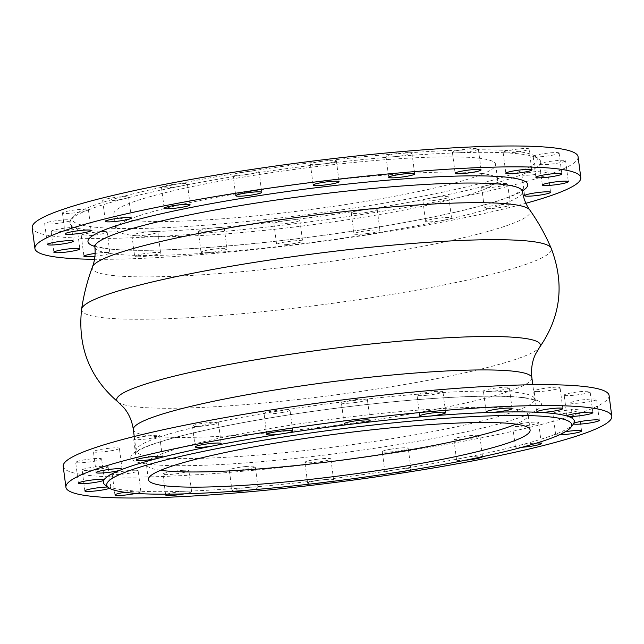 <?xml version="1.0" encoding="UTF-8"?>
<svg xmlns="http://www.w3.org/2000/svg" width="644" height="644" viewBox="0 0 644 644"><rect width="100%" height="100%" fill="white"/><g stroke="black" fill="none" stroke-linecap="round" stroke-linejoin="round"><path stroke-width="0.48" stroke-dasharray="3.22 2.42" d="M525.915 203.271A275.238 29.938 -7.4 0 1 94.523 259.299M94.934 256.28A13.089 1.425 172.6 0 0 109.883 252.923A13.089 1.425 172.6 0 0 108.876 252.52A13.089 1.425 172.6 0 0 95.135 253.414M137.792 256.803A13.089 1.425 172.6 0 0 152.226 255.354A13.089 1.425 172.6 0 0 160.597 252.915A13.089 1.425 172.6 0 0 157.45 252.408A13.089 1.425 172.6 0 0 143.008 253.857A13.089 1.425 172.6 0 0 134.644 256.288A13.089 1.425 172.6 0 0 137.792 256.803M207.288 252.625A13.089 1.425 172.6 0 0 220.465 250.951A13.089 1.425 172.6 0 0 226.994 248.85A13.089 1.425 172.6 0 0 220.747 248.439A13.089 1.425 172.6 0 0 207.569 250.114A13.089 1.425 172.6 0 0 201.041 252.223A13.089 1.425 172.6 0 0 207.288 252.625M286.636 244.575A13.089 1.425 172.6 0 0 302.583 241.114A13.089 1.425 172.6 0 0 292.569 241.017A13.089 1.425 172.6 0 0 276.622 244.487A13.089 1.425 172.6 0 0 286.636 244.575M368.054 233.45A13.089 1.425 172.6 0 0 379.952 230.472A13.089 1.425 172.6 0 0 365.889 230.866A13.089 1.425 172.6 0 0 353.991 233.844A13.089 1.425 172.6 0 0 368.054 233.45M443.579 220.32A13.089 1.425 172.6 0 0 451.533 217.962A13.089 1.425 172.6 0 0 433.525 218.968A13.089 1.425 172.6 0 0 425.579 221.335A13.089 1.425 172.6 0 0 443.579 220.32M505.822 206.491A13.089 1.425 172.6 0 0 510.322 204.808A13.089 1.425 172.6 0 0 502.666 204.502A13.089 1.425 172.6 0 0 488.868 206.499A13.089 1.425 172.6 0 0 484.369 208.181A13.089 1.425 172.6 0 0 492.024 208.487A13.089 1.425 172.6 0 0 505.822 206.491M578.087 156.774A275.238 29.938 -7.4 0 1 360.946 214.605A275.238 29.938 -7.4 0 1 53.468 236.203A275.238 29.938 172.6 0 1 32.2 227.67M559.089 152.974A13.089 1.425 172.6 0 0 545.589 153.393A13.089 1.425 172.6 0 0 533.176 156.428A13.089 1.425 172.6 0 0 533.176 156.444A13.089 1.425 172.6 0 0 533.224 156.54A13.089 1.425 172.6 0 0 534.625 156.895A13.089 1.425 172.6 0 0 549.316 155.743A13.089 1.425 172.6 0 0 559.137 153.071A13.089 1.425 172.6 0 0 559.089 152.974M534.625 156.895A237.515 25.832 -7.4 0 1 538.899 159.012A237.515 25.832 -7.4 0 1 540.268 163.632A13.089 1.425 172.6 0 0 539.994 163.777A13.089 1.425 172.6 0 0 539.648 164.164A13.089 1.425 172.6 0 0 539.817 164.357A13.089 1.425 172.6 0 0 552.19 163.97A13.089 1.425 172.6 0 0 565.263 161.185A13.089 1.425 172.6 0 0 565.609 160.799A13.089 1.425 172.6 0 0 554.54 160.815A13.089 1.425 172.6 0 0 540.268 163.632A237.515 25.832 172.6 0 1 539.817 164.357A237.515 25.832 -7.4 0 1 524.345 173.63A13.089 1.425 172.6 0 0 523.773 173.8A13.089 1.425 172.6 0 0 522.043 174.548A13.089 1.425 172.6 0 0 521.898 174.806A13.089 1.425 172.6 0 0 531.469 174.943A13.089 1.425 172.6 0 0 545.975 172.439A13.089 1.425 172.6 0 0 547.851 171.433A13.089 1.425 172.6 0 0 538.778 171.248A13.089 1.425 172.6 0 0 524.345 173.63A237.515 25.832 172.6 0 1 522.043 174.548A237.515 25.832 -7.4 0 1 486.961 185.448A13.089 1.425 172.6 0 0 486.156 185.625A13.089 1.425 172.6 0 0 483.032 186.47A13.089 1.425 172.6 0 0 481.656 187.307A13.089 1.425 172.6 0 0 489.311 187.613A13.089 1.425 172.6 0 0 503.109 185.625A13.089 1.425 172.6 0 0 507.617 183.934A13.089 1.425 172.6 0 0 500.42 183.596A13.089 1.425 172.6 0 0 486.961 185.448A237.515 25.832 172.6 0 1 483.032 186.47A237.515 25.832 -7.4 0 1 431.786 197.933A13.089 1.425 172.6 0 0 430.82 198.094A13.089 1.425 172.6 0 0 426.61 198.948A13.089 1.425 172.6 0 0 422.866 200.461A13.089 1.425 172.6 0 0 440.874 199.455A13.089 1.425 172.6 0 0 448.82 197.088A13.089 1.425 172.6 0 0 431.786 197.933A237.515 25.832 172.6 0 1 426.61 198.948A237.515 25.832 -7.4 0 1 364.214 209.855A13.089 1.425 172.6 0 0 363.176 209.992A13.089 1.425 172.6 0 0 358.297 210.773A13.089 1.425 172.6 0 0 351.278 212.971A13.089 1.425 172.6 0 0 365.341 212.576A13.089 1.425 172.6 0 0 377.239 209.598A13.089 1.425 172.6 0 0 364.214 209.855A237.515 25.832 172.6 0 1 358.297 210.773A237.515 25.832 -7.4 0 1 290.855 220.055A13.089 1.425 172.6 0 0 289.856 220.151A13.089 1.425 172.6 0 0 284.785 220.779A13.089 1.425 172.6 0 0 273.909 223.613A13.089 1.425 172.6 0 0 283.923 223.701A13.089 1.425 172.6 0 0 299.871 220.24A13.089 1.425 172.6 0 0 290.855 220.055A237.515 25.832 172.6 0 1 284.785 220.779A237.515 25.832 -7.4 0 1 218.896 227.525A13.089 1.425 172.6 0 0 218.034 227.573A13.089 1.425 172.6 0 0 213.261 227.992A13.089 1.425 172.6 0 0 198.328 231.349A13.089 1.425 172.6 0 0 204.583 231.751A13.089 1.425 172.6 0 0 217.761 230.077A13.089 1.425 172.6 0 0 224.289 227.976A13.089 1.425 172.6 0 0 218.896 227.525A237.515 25.832 172.6 0 1 213.261 227.992A237.515 25.832 -7.4 0 1 155.381 231.542A13.089 1.425 172.6 0 0 154.737 231.534A13.089 1.425 172.6 0 0 150.736 231.703A13.089 1.425 172.6 0 0 131.931 235.422A13.089 1.425 172.6 0 0 135.079 235.929A13.089 1.425 172.6 0 0 149.521 234.48A13.089 1.425 172.6 0 0 157.885 232.049A13.089 1.425 172.6 0 0 155.381 231.542A237.515 25.832 172.6 0 1 150.736 231.703A237.515 25.832 -7.4 0 1 106.526 231.711A13.089 1.425 172.6 0 0 106.163 231.647A13.089 1.425 172.6 0 0 103.322 231.55A13.089 1.425 172.6 0 0 89.105 233.072A13.089 1.425 172.6 0 0 81.216 235.422A13.089 1.425 172.6 0 0 82.231 235.833A13.089 1.425 172.6 0 0 96.85 234.802A13.089 1.425 172.6 0 0 107.178 232.057A13.089 1.425 172.6 0 0 106.526 231.711A237.515 25.832 172.6 0 1 103.322 231.55A237.515 25.832 -7.4 0 1 87.962 230.174A237.515 25.832 172.6 0 1 77.111 228.008A13.089 1.425 172.6 0 0 77.111 227.992A13.089 1.425 172.6 0 0 77.071 227.904A13.089 1.425 172.6 0 0 75.662 227.541A13.089 1.425 172.6 0 0 60.979 228.692A13.089 1.425 172.6 0 0 51.15 231.365A13.089 1.425 172.6 0 0 51.198 231.462A13.089 1.425 172.6 0 0 64.698 231.043A13.089 1.425 172.6 0 0 77.111 228.008A237.515 25.832 172.6 0 1 75.662 227.541A237.515 25.832 172.6 0 1 70.019 220.812A13.089 1.425 172.6 0 0 70.301 220.667A13.089 1.425 172.6 0 0 70.639 220.272A13.089 1.425 172.6 0 0 70.47 220.079A13.089 1.425 172.6 0 0 58.097 220.465A13.089 1.425 172.6 0 0 45.024 223.251A13.089 1.425 172.6 0 0 44.678 223.645A13.089 1.425 172.6 0 0 55.746 223.621A13.089 1.425 172.6 0 0 70.019 220.812A237.515 25.832 172.6 0 1 70.47 220.079A237.515 25.832 172.6 0 1 70.663 219.821A237.515 25.832 172.6 0 1 85.942 210.805A13.089 1.425 172.6 0 0 86.513 210.644A13.089 1.425 172.6 0 0 88.244 209.888A13.089 1.425 172.6 0 0 88.397 209.638A13.089 1.425 172.6 0 0 78.818 209.501A13.089 1.425 172.6 0 0 64.311 212.005A13.089 1.425 172.6 0 0 62.436 213.003A13.089 1.425 172.6 0 0 71.516 213.188A13.089 1.425 172.6 0 0 85.942 210.805A237.515 25.832 172.6 0 1 88.244 209.888A237.515 25.832 172.6 0 1 123.326 198.988A13.089 1.425 172.6 0 0 124.131 198.811A13.089 1.425 172.6 0 0 127.254 197.974A13.089 1.425 172.6 0 0 128.631 197.128A13.089 1.425 172.6 0 0 120.975 196.823A13.089 1.425 172.6 0 0 107.178 198.819A13.089 1.425 172.6 0 0 102.678 200.501A13.089 1.425 172.6 0 0 109.866 200.839A13.089 1.425 172.6 0 0 123.326 198.988A237.515 25.832 172.6 0 1 127.254 197.974A237.515 25.832 172.6 0 1 178.501 186.51A13.089 1.425 172.6 0 0 179.475 186.341A13.089 1.425 172.6 0 0 183.677 185.488A13.089 1.425 172.6 0 0 187.42 183.975A13.089 1.425 172.6 0 0 169.42 184.989A13.089 1.425 172.6 0 0 161.467 187.348A13.089 1.425 172.6 0 0 178.501 186.51A237.515 25.832 172.6 0 1 183.677 185.488A237.515 25.832 172.6 0 1 246.08 174.58A13.089 1.425 172.6 0 0 247.111 174.444A13.089 1.425 172.6 0 0 251.989 173.663A13.089 1.425 172.6 0 0 259.009 171.473A13.089 1.425 172.6 0 0 244.945 171.859A13.089 1.425 172.6 0 0 233.048 174.838A13.089 1.425 172.6 0 0 246.08 174.58A237.515 25.832 172.6 0 1 251.989 173.663A237.515 25.832 172.6 0 1 319.432 164.389A13.089 1.425 172.6 0 0 320.43 164.292A13.089 1.425 172.6 0 0 325.51 163.657A13.089 1.425 172.6 0 0 336.377 160.823A13.089 1.425 172.6 0 0 326.363 160.734A13.089 1.425 172.6 0 0 310.416 164.196A13.089 1.425 172.6 0 0 319.432 164.389A237.515 25.832 172.6 0 1 325.51 163.657A237.515 25.832 172.6 0 1 391.391 156.911A13.089 1.425 172.6 0 0 392.252 156.87A13.089 1.425 172.6 0 0 397.026 156.444A13.089 1.425 172.6 0 0 411.959 153.087A13.089 1.425 172.6 0 0 405.712 152.684A13.089 1.425 172.6 0 0 392.534 154.359A13.089 1.425 172.6 0 0 386.006 156.46A13.089 1.425 172.6 0 0 391.391 156.911A237.515 25.832 172.6 0 1 397.026 156.444A237.515 25.832 172.6 0 1 454.906 152.894A13.089 1.425 172.6 0 0 455.55 152.902A13.089 1.425 172.6 0 0 459.558 152.733A13.089 1.425 172.6 0 0 478.355 149.022A13.089 1.425 172.6 0 0 475.208 148.506A13.089 1.425 172.6 0 0 460.774 149.955A13.089 1.425 172.6 0 0 452.402 152.395A13.089 1.425 172.6 0 0 454.906 152.894A237.515 25.832 172.6 0 1 459.558 152.733A237.515 25.832 172.6 0 1 503.761 152.733A13.089 1.425 172.6 0 0 504.123 152.789A13.089 1.425 172.6 0 0 506.973 152.894A13.089 1.425 172.6 0 0 521.181 151.364A13.089 1.425 172.6 0 0 529.07 149.014A13.089 1.425 172.6 0 0 528.064 148.611A13.089 1.425 172.6 0 0 513.437 149.633A13.089 1.425 172.6 0 0 503.117 152.387A13.089 1.425 172.6 0 0 503.761 152.733A237.515 25.832 172.6 0 1 506.973 152.894A237.515 25.832 172.6 0 1 522.324 154.262A237.515 25.832 -7.4 0 1 533.176 156.428A237.515 25.832 172.6 0 1 534.625 156.895M73.303 216.432A234.432 25.494 172.6 0 1 269.764 168.253A234.432 25.494 172.6 0 1 519.112 151.718A234.432 25.494 -7.4 0 1 535.478 156.403A234.432 25.494 -7.4 0 1 364.673 206.338A234.432 25.494 -7.4 0 1 90.385 226.648A234.432 25.494 172.6 0 1 73.303 216.432L70.663 219.821M480.746 158.424A192.476 20.93 172.6 0 0 265.731 173.526A192.476 20.93 172.6 0 0 113.883 213.977A192.476 20.93 172.6 0 0 128.752 219.942A192.476 20.93 172.6 0 0 343.775 204.84A192.476 20.93 172.6 0 0 495.622 164.397A192.476 20.93 172.6 0 0 480.746 158.424M482.718 173.606A192.476 20.93 172.6 0 0 267.703 188.708A192.476 20.93 172.6 0 0 115.848 229.151A192.476 20.93 172.6 0 0 130.724 235.116A192.476 20.93 172.6 0 0 345.739 220.015A192.476 20.93 172.6 0 0 497.595 179.571A192.476 20.93 172.6 0 0 482.718 173.606M609.087 395.464A275.238 29.938 -7.4 0 1 391.946 453.296A275.238 29.938 -7.4 0 1 84.469 474.894A275.238 29.938 172.6 0 1 63.201 466.361M565.191 395.537A13.089 1.425 -7.4 0 1 564.176 395.134A13.089 1.425 -7.4 0 1 574.504 392.381A13.089 1.425 -7.4 0 1 589.123 391.359A13.089 1.425 -7.4 0 1 590.137 391.761A13.089 1.425 -7.4 0 1 579.809 394.514A13.089 1.425 -7.4 0 1 565.191 395.537M537.265 391.592A13.089 1.425 -7.4 0 1 534.118 391.077A13.089 1.425 -7.4 0 1 542.481 388.638A13.089 1.425 -7.4 0 1 556.923 387.189A13.089 1.425 -7.4 0 1 560.071 387.704A13.089 1.425 -7.4 0 1 551.699 390.143A13.089 1.425 -7.4 0 1 537.265 391.592M489.649 391.488A13.089 1.425 -7.4 0 1 483.403 391.085A13.089 1.425 -7.4 0 1 489.931 388.976A13.089 1.425 -7.4 0 1 503.109 387.302A13.089 1.425 -7.4 0 1 509.356 387.712A13.089 1.425 -7.4 0 1 502.827 389.813A13.089 1.425 -7.4 0 1 489.649 391.488M427.012 395.247A13.089 1.425 -7.4 0 1 417.006 395.15A13.089 1.425 -7.4 0 1 432.953 391.689A13.089 1.425 -7.4 0 1 442.959 391.777A13.089 1.425 -7.4 0 1 427.012 395.247M355.48 402.492A13.089 1.425 -7.4 0 1 341.417 402.886A13.089 1.425 -7.4 0 1 353.315 399.908A13.089 1.425 -7.4 0 1 367.378 399.513A13.089 1.425 -7.4 0 1 355.48 402.492M282.056 412.522A13.089 1.425 -7.4 0 1 264.048 413.529A13.089 1.425 -7.4 0 1 272.001 411.17A13.089 1.425 -7.4 0 1 290.009 410.156A13.089 1.425 -7.4 0 1 282.056 412.522M213.921 424.356A13.089 1.425 -7.4 0 1 200.123 426.344A13.089 1.425 -7.4 0 1 192.467 426.038A13.089 1.425 -7.4 0 1 196.967 424.356A13.089 1.425 -7.4 0 1 210.765 422.359A13.089 1.425 -7.4 0 1 218.421 422.665A13.089 1.425 -7.4 0 1 213.921 424.356M157.756 436.825A13.089 1.425 -7.4 0 1 143.25 439.329A13.089 1.425 -7.4 0 1 133.678 439.192A13.089 1.425 -7.4 0 1 135.554 438.186A13.089 1.425 -7.4 0 1 150.06 435.682A13.089 1.425 -7.4 0 1 159.632 435.819A13.089 1.425 -7.4 0 1 157.756 436.825M119.051 448.715A13.089 1.425 -7.4 0 1 105.012 451.621A13.089 1.425 -7.4 0 1 93.436 451.694A13.089 1.425 -7.4 0 1 93.774 451.307A13.089 1.425 -7.4 0 1 107.814 448.401A13.089 1.425 -7.4 0 1 119.398 448.329A13.089 1.425 -7.4 0 1 119.051 448.715M101.599 458.866A13.089 1.425 -7.4 0 1 101.639 458.963A13.089 1.425 -7.4 0 1 89.291 461.998A13.089 1.425 -7.4 0 1 75.726 462.424A13.089 1.425 -7.4 0 1 75.678 462.336A13.089 1.425 -7.4 0 1 88.027 459.293A13.089 1.425 -7.4 0 1 101.599 458.866M107.097 466.28A13.089 1.425 -7.4 0 1 108.112 466.683A13.089 1.425 -7.4 0 1 97.783 469.436A13.089 1.425 -7.4 0 1 83.165 470.466A13.089 1.425 -7.4 0 1 82.15 470.056A13.089 1.425 -7.4 0 1 92.478 467.311A13.089 1.425 -7.4 0 1 107.097 466.28M135.023 470.233A13.089 1.425 -7.4 0 1 138.178 470.748A13.089 1.425 -7.4 0 1 129.806 473.179A13.089 1.425 -7.4 0 1 115.365 474.628A13.089 1.425 -7.4 0 1 112.217 474.113A13.089 1.425 -7.4 0 1 120.589 471.682A13.089 1.425 -7.4 0 1 135.023 470.233M182.638 470.329A13.089 1.425 -7.4 0 1 188.885 470.74A13.089 1.425 -7.4 0 1 182.357 472.841A13.089 1.425 -7.4 0 1 169.179 474.515A13.089 1.425 -7.4 0 1 162.932 474.105A13.089 1.425 -7.4 0 1 169.461 472.004A13.089 1.425 -7.4 0 1 182.638 470.329M245.275 466.578A13.089 1.425 -7.4 0 1 255.29 466.667A13.089 1.425 -7.4 0 1 239.343 470.128A13.089 1.425 -7.4 0 1 229.328 470.04A13.089 1.425 -7.4 0 1 245.275 466.578M316.808 459.325A13.089 1.425 -7.4 0 1 330.871 458.931A13.089 1.425 -7.4 0 1 318.973 461.909A13.089 1.425 -7.4 0 1 304.91 462.303A13.089 1.425 -7.4 0 1 316.808 459.325M390.232 449.295A13.089 1.425 -7.4 0 1 408.24 448.288A13.089 1.425 -7.4 0 1 400.286 450.655A13.089 1.425 -7.4 0 1 382.278 451.661A13.089 1.425 -7.4 0 1 390.232 449.295M458.367 437.469A13.089 1.425 -7.4 0 1 472.165 435.473A13.089 1.425 -7.4 0 1 479.82 435.779A13.089 1.425 -7.4 0 1 475.32 437.461A13.089 1.425 -7.4 0 1 461.523 439.458A13.089 1.425 -7.4 0 1 453.867 439.152A13.089 1.425 -7.4 0 1 458.367 437.469M514.532 424.992A13.089 1.425 -7.4 0 1 529.038 422.488A13.089 1.425 -7.4 0 1 538.609 422.625A13.089 1.425 -7.4 0 1 536.734 423.631A13.089 1.425 -7.4 0 1 522.228 426.135A13.089 1.425 -7.4 0 1 512.656 425.998A13.089 1.425 -7.4 0 1 514.532 424.992M553.236 413.102A13.089 1.425 -7.4 0 1 567.275 410.204A13.089 1.425 -7.4 0 1 578.851 410.123A13.089 1.425 -7.4 0 1 578.513 410.518A13.089 1.425 -7.4 0 1 564.474 413.416A13.089 1.425 -7.4 0 1 552.898 413.496A13.089 1.425 -7.4 0 1 553.236 413.102M570.697 402.951A13.089 1.425 -7.4 0 1 570.648 402.854A13.089 1.425 -7.4 0 1 582.997 399.819A13.089 1.425 -7.4 0 1 596.561 399.393A13.089 1.425 -7.4 0 1 596.61 399.489A13.089 1.425 -7.4 0 1 584.261 402.524A13.089 1.425 -7.4 0 1 570.697 402.951M105.101 484.988A237.515 25.832 172.6 0 0 109.375 487.106A237.515 25.832 172.6 0 0 110.824 487.572A13.089 1.425 -7.4 0 1 109.649 488.329M107.798 487.041A13.089 1.425 -7.4 0 1 109.375 487.106A13.089 1.425 -7.4 0 1 109.81 487.154A13.089 1.425 -7.4 0 1 110.824 487.556A13.089 1.425 -7.4 0 1 110.824 487.572A237.515 25.832 172.6 0 0 121.676 489.738A237.515 25.832 -7.4 0 0 137.027 491.106A237.515 25.832 172.6 0 0 140.239 491.267A13.089 1.425 -7.4 0 1 140.883 491.614A13.089 1.425 -7.4 0 1 136.013 493.385M124.936 492.282A13.089 1.425 -7.4 0 1 137.027 491.106A13.089 1.425 -7.4 0 1 137.736 491.098A13.089 1.425 -7.4 0 1 140.239 491.267A237.515 25.832 -7.4 0 0 184.442 491.267A237.515 25.832 172.6 0 0 189.095 491.106A13.089 1.425 -7.4 0 1 191.598 491.605A13.089 1.425 -7.4 0 1 184.232 493.868M166.885 494.19A13.089 1.425 -7.4 0 1 184.442 491.267A13.089 1.425 -7.4 0 1 185.351 491.203A13.089 1.425 -7.4 0 1 189.095 491.106A237.515 25.832 -7.4 0 0 246.974 487.556A237.515 25.832 172.6 0 0 252.609 487.089A13.089 1.425 -7.4 0 1 257.994 487.54A13.089 1.425 -7.4 0 1 248.866 490.1M233.048 491.316A13.089 1.425 -7.4 0 1 232.041 490.913A13.089 1.425 -7.4 0 1 246.974 487.556A13.089 1.425 -7.4 0 1 247.988 487.444A13.089 1.425 -7.4 0 1 252.609 487.089A237.515 25.832 -7.4 0 0 318.49 480.344A237.515 25.832 172.6 0 0 324.568 479.611A13.089 1.425 -7.4 0 1 333.584 479.804A13.089 1.425 -7.4 0 1 324.278 482.396M314.876 483.515A13.089 1.425 -7.4 0 1 307.623 483.177A13.089 1.425 -7.4 0 1 318.49 480.344A13.089 1.425 -7.4 0 1 319.521 480.199A13.089 1.425 -7.4 0 1 324.568 479.611A237.515 25.832 -7.4 0 0 392.011 470.337A237.515 25.832 172.6 0 0 397.92 469.42A13.089 1.425 -7.4 0 1 410.953 469.162A13.089 1.425 -7.4 0 1 407.016 470.716M394.965 472.624A13.089 1.425 -7.4 0 1 384.991 472.527A13.089 1.425 -7.4 0 1 392.011 470.337A13.089 1.425 -7.4 0 1 392.945 470.168A13.089 1.425 -7.4 0 1 397.92 469.42A237.515 25.832 -7.4 0 0 460.323 458.512A237.515 25.832 172.6 0 0 465.499 457.49A13.089 1.425 -7.4 0 1 482.533 456.652A13.089 1.425 -7.4 0 1 482.533 456.676M465.371 460.235A13.089 1.425 -7.4 0 1 456.58 460.025A13.089 1.425 -7.4 0 1 460.323 458.512A13.089 1.425 -7.4 0 1 461.08 458.335A13.089 1.425 -7.4 0 1 465.499 457.49A237.515 25.832 -7.4 0 0 516.746 446.026A237.515 25.832 172.6 0 0 520.674 445.012A13.089 1.425 -7.4 0 1 536.855 443.008M522.051 447.25A13.089 1.425 -7.4 0 1 515.369 446.872A13.089 1.425 -7.4 0 1 516.746 446.026A13.089 1.425 -7.4 0 1 517.245 445.865A13.089 1.425 -7.4 0 1 520.674 445.012A237.515 25.832 -7.4 0 0 555.756 434.112A237.515 25.832 172.6 0 0 558.058 433.195A13.089 1.425 -7.4 0 1 565.561 431.673M559.322 434.869A13.089 1.425 -7.4 0 1 555.603 434.362A13.089 1.425 -7.4 0 1 555.756 434.112A13.089 1.425 -7.4 0 1 555.949 433.976A13.089 1.425 -7.4 0 1 558.058 433.195A237.515 25.832 -7.4 0 0 573.337 424.179M573.53 423.921A13.089 1.425 -7.4 0 1 573.401 423.824A13.089 1.425 -7.4 0 1 573.361 423.728A13.089 1.425 -7.4 0 1 573.981 423.189M104.183 479.643A13.089 1.425 -7.4 0 1 104.304 479.74A13.089 1.425 -7.4 0 1 104.352 479.836A13.089 1.425 -7.4 0 1 103.732 480.368M121.958 469.452A13.089 1.425 -7.4 0 1 121.764 469.589A13.089 1.425 -7.4 0 1 119.655 470.37M160.968 457.53A13.089 1.425 -7.4 0 1 160.469 457.699A13.089 1.425 -7.4 0 1 157.039 458.552M217.39 445.052A13.089 1.425 -7.4 0 1 216.634 445.221A13.089 1.425 -7.4 0 1 212.214 446.067M285.703 433.227A13.089 1.425 -7.4 0 1 284.769 433.396A13.089 1.425 -7.4 0 1 279.786 434.145M359.215 423.221A13.089 1.425 -7.4 0 1 358.193 423.366A13.089 1.425 -7.4 0 1 353.145 423.945M430.739 416.008A13.089 1.425 -7.4 0 1 429.725 416.113A13.089 1.425 -7.4 0 1 425.104 416.475M493.264 412.297A13.089 1.425 -7.4 0 1 492.362 412.361A13.089 1.425 -7.4 0 1 488.619 412.458M540.678 412.45A13.089 1.425 -7.4 0 1 539.978 412.458A13.089 1.425 -7.4 0 1 537.474 412.289M160.606 470.297A192.476 20.93 -7.4 0 1 146.405 464.429A192.476 20.93 -7.4 0 1 298.261 423.985A192.476 20.93 -7.4 0 1 513.276 408.884A192.476 20.93 -7.4 0 1 528.152 414.849A192.476 20.93 -7.4 0 1 515.924 424.154M568.338 416.459A13.089 1.425 -7.4 0 1 567.903 416.41A13.089 1.425 -7.4 0 1 566.889 416.008A13.089 1.425 -7.4 0 1 566.889 415.992M94.765 246.443A221.729 24.118 172.6 0 0 105.101 248.52A221.729 24.118 172.6 0 0 327.2 234.827A221.729 24.118 172.6 0 0 522.397 190.906M94.869 246.974A215.571 23.45 172.6 0 0 111.533 253.696A215.571 23.45 172.6 0 0 352.518 236.759A215.571 23.45 172.6 0 0 522.429 191.445M92.486 266.809A220.86 24.021 172.6 0 0 109.367 275.077A220.86 24.021 172.6 0 0 362.234 256.803A220.86 24.021 172.6 0 0 529.803 210.016M81.603 309.192A236.855 25.76 172.6 0 0 99.901 317.331A236.855 25.76 -7.4 0 0 368.014 298.212A236.855 25.76 -7.4 0 0 551.151 248.206M118.198 402.138A213.567 23.224 172.6 0 0 133.26 406.525A213.567 23.224 172.6 0 0 361.051 391.367A213.567 23.224 172.6 0 0 539.511 347.422M133.34 429.556A200.944 21.856 172.6 0 0 148.869 435.787A200.944 21.856 172.6 0 0 373.343 420.025A200.944 21.856 172.6 0 0 531.88 377.795M151.614 456.95A200.944 21.856 -7.4 0 1 136.085 450.719A200.944 21.856 -7.4 0 1 294.622 408.497A200.944 21.856 -7.4 0 1 519.096 392.727A200.944 21.856 -7.4 0 1 534.625 398.958A200.944 21.856 -7.4 0 1 376.096 441.18A200.944 21.856 -7.4 0 1 151.614 456.95M525.52 397.815A207.102 22.524 -7.4 0 1 415.678 441.647A207.102 22.524 -7.4 0 1 146.768 464.002A207.102 22.524 -7.4 0 1 256.61 420.178A207.102 22.524 -7.4 0 1 525.52 397.815M533.176 156.444L535.889 177.317M559.137 153.071L561.85 173.944M535.478 156.403L538.899 159.012M51.15 231.365L53.863 252.239M77.111 227.992L79.824 248.866M113.883 213.977L115.848 229.151M495.622 164.397L497.595 179.571M529.07 149.014L531.783 169.887M503.117 152.387L505.822 173.252M478.355 149.022L481.068 169.895M452.402 152.395L455.115 173.26M411.959 153.087L414.672 173.96M386.006 156.46L388.71 177.333M336.377 160.823L339.09 181.697M310.416 164.196L313.129 185.07M259.009 171.473L261.722 192.339M233.048 174.838L235.76 195.712M187.42 183.975L190.133 204.848M161.467 187.348L164.18 208.221M128.631 197.128L131.344 218.002M102.678 200.501L105.391 221.375M88.397 209.638L91.102 230.504M62.436 213.003L65.149 233.877M70.639 220.272L73.352 241.146M44.678 223.645L47.39 244.511M81.216 235.422L83.929 256.296M107.178 232.057L109.883 252.923M131.931 235.422L134.644 256.288M157.885 232.049L160.597 252.915M198.328 231.349L201.041 252.223M224.289 227.976L226.994 248.85M273.909 223.613L276.622 244.487M299.871 220.24L302.583 241.114M351.278 212.971L353.991 233.844M377.239 209.598L379.952 230.472M422.866 200.461L425.579 221.335M448.82 197.088L451.533 217.962M481.656 187.307L484.369 208.181M507.617 183.934L510.322 204.808M521.898 174.806L524.602 195.671M547.851 171.433L550.564 192.306M539.648 164.164L542.361 185.037M565.609 160.799L568.322 181.664M94.113 245.235C93.879 244.857 93.678 246.475 106.719 248.487C149.859 255.185 293.237 242.909 400.157 223.275C430.78 217.761 456.717 212.198 477.961 206.587C494.592 202.16 506.868 198.102 514.806 194.432L522.719 189.569M134.242 436.503L136.085 450.719L135.747 452.708L138.75 450.478C143.081 447.894 150.704 444.883 161.628 441.454C177.913 436.423 199.326 431.247 225.875 425.95C279.19 415.283 349.08 405.503 408.441 400.415C435.859 398.056 459.929 396.68 480.649 396.302C499.494 395.988 513.912 396.503 523.902 397.847C535.236 399.546 535.728 401.075 535.462 400.793L534.625 398.958L532.781 384.742M573.361 423.728L570.648 402.854M599.322 420.355L596.61 399.489M581.564 430.997L578.851 410.123M555.603 434.362L552.898 413.496M541.322 443.499L538.609 422.625M515.369 446.872L512.656 425.998M482.533 456.652L479.82 435.779M456.58 460.025L453.867 439.152M410.953 469.162L408.24 448.288M384.991 472.527L382.278 451.661M333.584 479.804L330.871 458.931M307.623 483.177L304.91 462.303M257.994 487.54L255.29 466.667M232.041 490.913L229.328 470.04M191.598 491.605L188.885 470.74M165.645 494.978L162.932 474.105M140.883 491.614L138.178 470.748M114.93 494.986L112.217 474.113M110.824 487.556L108.112 466.683M84.863 490.929L82.15 470.056M104.352 479.836L101.639 458.963M78.391 483.201L75.678 462.336M96.149 472.567L93.436 451.694M122.102 469.194L119.398 448.329M136.383 460.066L133.678 439.192M162.344 456.693L159.632 435.819M195.18 446.912L192.467 426.038M221.133 443.539L218.421 422.665M266.761 434.402L264.048 413.529M292.722 431.029L290.009 410.156M344.129 423.76L341.417 402.886M370.091 420.387L367.378 399.513M419.711 416.024L417.006 395.15M445.672 412.651L442.959 391.777M486.115 411.951L483.403 391.085M512.069 408.578L509.356 387.712M536.822 411.943L534.118 391.077M562.784 408.578L560.071 387.704M148.378 479.603L146.405 464.429M530.117 430.023L528.152 414.849M566.889 416.008L564.176 395.134M592.85 412.635L590.137 391.761"/><path stroke-width="0.97" d="M580.799 177.639L578.087 156.774A275.238 29.938 -7.4 0 0 556.819 148.241A275.238 29.938 172.6 0 0 249.341 169.831A275.238 29.938 172.6 0 0 32.2 227.67L34.913 248.536A275.238 29.938 172.6 0 1 252.054 190.705A275.238 29.938 172.6 0 1 559.531 169.106A275.238 29.938 -7.4 0 1 580.799 177.639A275.238 29.938 -7.4 0 1 525.915 203.271M94.523 259.299A275.238 29.938 -7.4 0 1 56.181 257.069A275.238 29.938 172.6 0 1 34.913 248.536M530.769 169.477A13.089 1.425 172.6 0 0 516.15 170.507A13.089 1.425 172.6 0 0 505.822 173.252A13.089 1.425 172.6 0 0 506.836 173.663A13.089 1.425 172.6 0 0 521.455 172.632A13.089 1.425 172.6 0 0 531.783 169.887A13.089 1.425 172.6 0 0 530.769 169.477M477.92 169.38A13.089 1.425 172.6 0 0 463.479 170.829A13.089 1.425 172.6 0 0 455.115 173.26A13.089 1.425 172.6 0 0 458.262 173.775A13.089 1.425 172.6 0 0 472.696 172.326A13.089 1.425 172.6 0 0 481.068 169.895A13.089 1.425 172.6 0 0 477.92 169.38M408.417 173.558A13.089 1.425 172.6 0 0 395.239 175.232A13.089 1.425 172.6 0 0 388.71 177.333A13.089 1.425 172.6 0 0 394.965 177.736A13.089 1.425 172.6 0 0 408.143 176.062A13.089 1.425 172.6 0 0 414.672 173.96A13.089 1.425 172.6 0 0 408.417 173.558M329.076 181.608A13.089 1.425 172.6 0 0 313.129 185.07A13.089 1.425 172.6 0 0 323.143 185.158A13.089 1.425 172.6 0 0 339.09 181.697A13.089 1.425 172.6 0 0 329.076 181.608M247.658 192.733A13.089 1.425 172.6 0 0 235.76 195.712A13.089 1.425 172.6 0 0 249.824 195.317A13.089 1.425 172.6 0 0 261.722 192.339A13.089 1.425 172.6 0 0 247.658 192.733M172.125 205.855A13.089 1.425 172.6 0 0 164.18 208.221A13.089 1.425 172.6 0 0 182.18 207.215A13.089 1.425 172.6 0 0 190.133 204.848A13.089 1.425 172.6 0 0 172.125 205.855M109.891 219.684A13.089 1.425 172.6 0 0 105.391 221.375A13.089 1.425 172.6 0 0 113.046 221.681A13.089 1.425 172.6 0 0 126.844 219.684A13.089 1.425 172.6 0 0 131.344 218.002A13.089 1.425 172.6 0 0 123.688 217.696A13.089 1.425 172.6 0 0 109.891 219.684M67.024 232.87A13.089 1.425 172.6 0 0 65.149 233.877A13.089 1.425 172.6 0 0 74.72 234.013A13.089 1.425 172.6 0 0 89.226 231.51A13.089 1.425 172.6 0 0 91.102 230.504A13.089 1.425 172.6 0 0 81.53 230.367A13.089 1.425 172.6 0 0 67.024 232.87M47.736 244.124A13.089 1.425 172.6 0 0 47.39 244.511A13.089 1.425 172.6 0 0 58.966 244.438A13.089 1.425 172.6 0 0 73.005 241.532A13.089 1.425 172.6 0 0 73.352 241.146A13.089 1.425 172.6 0 0 61.776 241.218A13.089 1.425 172.6 0 0 47.736 244.124M53.911 252.335A13.089 1.425 172.6 0 0 67.475 251.909A13.089 1.425 172.6 0 0 79.824 248.866A13.089 1.425 172.6 0 0 79.775 248.777A13.089 1.425 172.6 0 0 66.211 249.204A13.089 1.425 172.6 0 0 53.863 252.239A13.089 1.425 172.6 0 0 53.911 252.335M95.135 253.414A13.089 1.425 172.6 0 0 83.929 256.296A13.089 1.425 172.6 0 0 84.936 256.698A13.089 1.425 172.6 0 0 94.934 256.28M548.688 193.305A13.089 1.425 172.6 0 0 550.564 192.306A13.089 1.425 172.6 0 0 540.992 192.17A13.089 1.425 172.6 0 0 526.486 194.665A13.089 1.425 172.6 0 0 524.602 195.671A13.089 1.425 172.6 0 0 534.182 195.808A13.089 1.425 172.6 0 0 548.688 193.305M567.976 182.059A13.089 1.425 172.6 0 0 568.322 181.664A13.089 1.425 172.6 0 0 556.738 181.745A13.089 1.425 172.6 0 0 542.699 184.643A13.089 1.425 172.6 0 0 542.361 185.037A13.089 1.425 172.6 0 0 553.937 184.957A13.089 1.425 172.6 0 0 567.976 182.059M561.801 173.848A13.089 1.425 172.6 0 0 548.237 174.274A13.089 1.425 172.6 0 0 535.889 177.317A13.089 1.425 172.6 0 0 535.929 177.406A13.089 1.425 172.6 0 0 549.501 176.979A13.089 1.425 172.6 0 0 561.85 173.944A13.089 1.425 172.6 0 0 561.801 173.848M65.913 487.226L63.201 466.361A275.238 29.938 172.6 0 1 280.341 408.521A275.238 29.938 172.6 0 1 587.819 386.931A275.238 29.938 -7.4 0 1 609.087 395.464L611.8 416.33A275.238 29.938 -7.4 0 1 394.659 474.169A275.238 29.938 -7.4 0 1 87.181 495.759A275.238 29.938 172.6 0 1 65.913 487.226A275.238 29.938 172.6 0 1 283.054 429.395A275.238 29.938 172.6 0 1 590.532 407.797A275.238 29.938 -7.4 0 1 611.8 416.33M540.678 412.45A237.515 25.832 172.6 0 0 537.474 412.289A13.089 1.425 -7.4 0 1 536.822 411.943A13.089 1.425 -7.4 0 1 545.194 409.512A13.089 1.425 -7.4 0 1 559.636 408.063A13.089 1.425 -7.4 0 1 562.784 408.578A13.089 1.425 -7.4 0 1 554.895 410.928A13.089 1.425 -7.4 0 1 540.678 412.45A237.515 25.832 172.6 0 1 556.038 413.826A237.515 25.832 -7.4 0 1 566.889 415.992A13.089 1.425 -7.4 0 1 577.282 413.247A13.089 1.425 -7.4 0 1 591.836 412.224A13.089 1.425 -7.4 0 1 592.85 412.635A13.089 1.425 -7.4 0 1 583.021 415.308A13.089 1.425 -7.4 0 1 568.338 416.459A237.515 25.832 -7.4 0 1 573.981 423.189A13.089 1.425 -7.4 0 1 587.811 420.427A13.089 1.425 -7.4 0 1 599.274 420.266A13.089 1.425 -7.4 0 1 599.322 420.355A13.089 1.425 -7.4 0 1 587.489 423.325A13.089 1.425 -7.4 0 1 573.53 423.921A237.515 25.832 -7.4 0 1 573.337 424.179L570.697 427.568A234.432 25.494 -7.4 0 1 374.236 475.747A234.432 25.494 -7.4 0 1 124.888 492.282A234.432 25.494 172.6 0 1 108.522 487.597L105.101 484.988A237.515 25.832 172.6 0 1 103.732 480.368A13.089 1.425 -7.4 0 1 89.902 483.137A13.089 1.425 -7.4 0 1 78.439 483.298A13.089 1.425 -7.4 0 1 78.391 483.201A13.089 1.425 -7.4 0 1 90.224 480.239A13.089 1.425 -7.4 0 1 104.183 479.643A237.515 25.832 172.6 0 0 103.732 480.368M537.474 412.289A237.515 25.832 172.6 0 0 493.264 412.297A237.515 25.832 172.6 0 0 488.619 412.458A13.089 1.425 -7.4 0 1 486.115 411.951A13.089 1.425 -7.4 0 1 492.644 409.85A13.089 1.425 -7.4 0 1 505.822 408.175A13.089 1.425 -7.4 0 1 512.069 408.578A13.089 1.425 -7.4 0 1 493.264 412.297M488.619 412.458A237.515 25.832 172.6 0 0 430.739 416.008A237.515 25.832 172.6 0 0 425.104 416.475A13.089 1.425 -7.4 0 1 419.711 416.024A13.089 1.425 -7.4 0 1 435.658 412.562A13.089 1.425 -7.4 0 1 445.672 412.651A13.089 1.425 -7.4 0 1 430.739 416.008M425.104 416.475A237.515 25.832 172.6 0 0 359.215 423.221A237.515 25.832 172.6 0 0 353.145 423.945A13.089 1.425 -7.4 0 1 344.129 423.76A13.089 1.425 -7.4 0 1 356.027 420.782A13.089 1.425 -7.4 0 1 370.091 420.387A13.089 1.425 -7.4 0 1 359.215 423.221M353.145 423.945A237.515 25.832 172.6 0 0 285.703 433.227A237.515 25.832 172.6 0 0 279.786 434.145A13.089 1.425 -7.4 0 1 266.761 434.402A13.089 1.425 -7.4 0 1 274.714 432.035A13.089 1.425 -7.4 0 1 292.722 431.029A13.089 1.425 -7.4 0 1 285.703 433.227M279.786 434.145A237.515 25.832 172.6 0 0 217.39 445.052A237.515 25.832 172.6 0 0 212.214 446.067A13.089 1.425 -7.4 0 1 195.18 446.912A13.089 1.425 -7.4 0 1 199.68 445.229A13.089 1.425 -7.4 0 1 213.478 443.233A13.089 1.425 -7.4 0 1 221.133 443.539A13.089 1.425 -7.4 0 1 217.39 445.052M212.214 446.067A237.515 25.832 172.6 0 0 160.968 457.53A237.515 25.832 172.6 0 0 157.039 458.552A13.089 1.425 -7.4 0 1 143.58 460.404A13.089 1.425 -7.4 0 1 136.383 460.066A13.089 1.425 -7.4 0 1 138.267 459.059A13.089 1.425 -7.4 0 1 152.773 456.556A13.089 1.425 -7.4 0 1 162.344 456.693A13.089 1.425 -7.4 0 1 160.968 457.53M157.039 458.552A237.515 25.832 172.6 0 0 121.958 469.452A237.515 25.832 172.6 0 0 119.655 470.37A13.089 1.425 -7.4 0 1 105.222 472.752A13.089 1.425 -7.4 0 1 96.149 472.567A13.089 1.425 -7.4 0 1 96.487 472.173A13.089 1.425 -7.4 0 1 110.527 469.275A13.089 1.425 -7.4 0 1 122.102 469.194A13.089 1.425 -7.4 0 1 121.958 469.452M119.655 470.37A237.515 25.832 172.6 0 0 104.183 479.643M109.649 488.329A13.089 1.425 -7.4 0 1 97.638 490.704A13.089 1.425 -7.4 0 1 85.877 491.332A13.089 1.425 -7.4 0 1 84.863 490.929A13.089 1.425 -7.4 0 1 93.324 488.474A13.089 1.425 -7.4 0 1 107.798 487.041M136.013 493.385A13.089 1.425 -7.4 0 1 118.077 495.502A13.089 1.425 -7.4 0 1 114.93 494.986A13.089 1.425 -7.4 0 1 124.936 492.282M184.232 493.868A13.089 1.425 -7.4 0 1 171.892 495.389A13.089 1.425 -7.4 0 1 165.645 494.978A13.089 1.425 -7.4 0 1 166.885 494.19M248.866 490.1A13.089 1.425 -7.4 0 1 242.047 491.002A13.089 1.425 -7.4 0 1 233.048 491.316M324.278 482.396A13.089 1.425 -7.4 0 1 321.686 482.783A13.089 1.425 -7.4 0 1 314.876 483.515M407.016 470.716A13.089 1.425 -7.4 0 1 402.999 471.521A13.089 1.425 -7.4 0 1 394.965 472.624M482.533 456.676A13.089 1.425 -7.4 0 1 478.033 458.335A13.089 1.425 -7.4 0 1 465.371 460.235M536.855 443.008A13.089 1.425 -7.4 0 1 541.322 443.499A13.089 1.425 -7.4 0 1 539.447 444.505A13.089 1.425 -7.4 0 1 522.051 447.25M565.561 431.673A13.089 1.425 -7.4 0 1 581.564 430.997A13.089 1.425 -7.4 0 1 581.226 431.383A13.089 1.425 -7.4 0 1 572.081 433.613A13.089 1.425 -7.4 0 1 559.322 434.869M573.53 423.921A237.515 25.832 172.6 0 0 573.981 423.189M568.338 416.459A237.515 25.832 172.6 0 0 566.889 415.992M108.522 487.597A234.432 25.494 172.6 0 1 279.327 437.662A234.432 25.494 172.6 0 1 553.615 417.352A234.432 25.494 -7.4 0 1 570.697 427.568M163.254 485.576A192.476 20.93 -7.4 0 1 148.378 479.603A192.476 20.93 -7.4 0 1 300.225 439.16A192.476 20.93 -7.4 0 1 515.248 424.058A192.476 20.93 -7.4 0 1 530.117 430.023A192.476 20.93 -7.4 0 1 378.269 470.474A192.476 20.93 -7.4 0 1 163.254 485.576M515.924 424.154A192.476 20.93 -7.4 0 1 340.853 460.283A192.476 20.93 -7.4 0 1 161.282 470.394A192.476 20.93 -7.4 0 1 160.606 470.297M522.397 190.906A221.729 24.118 172.6 0 0 510.611 177.655A221.729 24.118 172.6 0 0 237.918 199.012A221.729 24.118 172.6 0 0 94.765 246.443M522.719 189.569L522.429 191.445A215.571 23.45 172.6 0 0 505.773 184.796A215.571 23.45 172.6 0 0 265.103 201.685A215.571 23.45 172.6 0 0 94.869 246.974L94.113 245.235M522.429 191.445C523.54 198.513 526.003 204.703 529.803 210.016A220.86 24.021 172.6 0 0 513.276 204.486A220.86 24.021 172.6 0 0 272.718 220.892A220.86 24.021 172.6 0 0 92.486 266.809C94.805 260.699 95.602 254.09 94.869 246.974M529.803 210.016C538.271 221.987 545.379 234.722 551.151 248.206A236.855 25.76 -7.4 0 0 533.055 241.629A236.855 25.76 172.6 0 0 271.985 259.685A236.855 25.76 172.6 0 0 81.603 309.192C83.736 294.678 87.359 280.551 92.486 266.809M551.151 248.206C564.74 283.642 560.86 316.711 539.511 347.422A213.567 23.224 172.6 0 0 523.83 338.269A213.567 23.224 172.6 0 0 274.569 356.671A213.567 23.224 172.6 0 0 118.198 402.138L123.777 407.62C128.832 413.561 132.02 420.87 133.34 429.556L134.242 436.503M539.511 347.422L535.518 354.144C532.145 361.179 530.93 369.06 531.88 377.795A200.944 21.856 172.6 0 0 516.351 371.572A200.944 21.856 172.6 0 0 291.869 387.334A200.944 21.856 172.6 0 0 133.34 429.556M81.603 309.192C77.522 346.923 89.717 377.907 118.198 402.138M531.88 377.795L532.781 384.742"/></g></svg>
